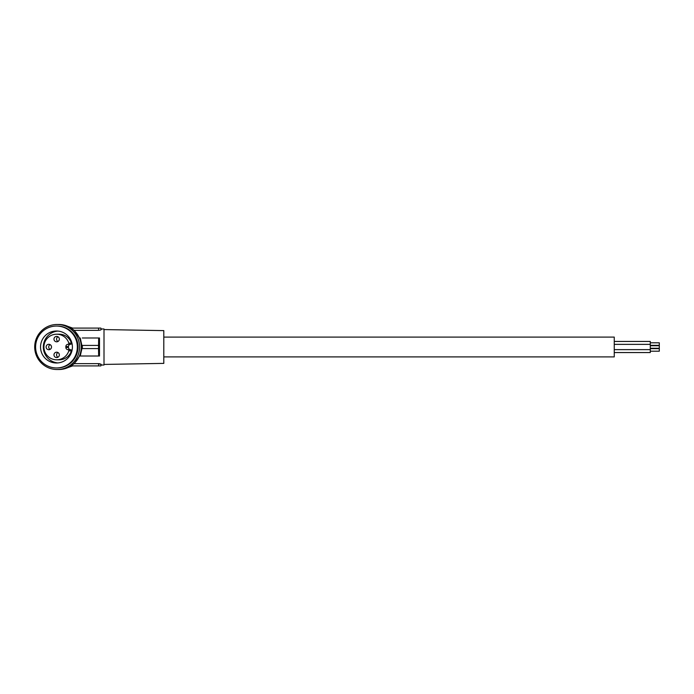 <?xml version="1.0" encoding="UTF-8"?>
<svg xmlns="http://www.w3.org/2000/svg" width="694" height="694" viewBox="0 0 694 694"><rect width="100%" height="100%" fill="white"/><g stroke="black" fill="none" stroke-linecap="round" stroke-linejoin="round"><path stroke-width="1.04" d="M70.588 349.698A0.902 0.894 -90 0 1 71.404 350.869A12.796 12.744 90 0 1 59.259 359.796L56.665 359.796A12.796 12.744 90 0 1 43.922 347A12.796 12.744 90 0 1 68.81 343.131A0.902 0.894 90 0 1 68.003 344.302A2.256 2.247 -90 0 0 65.861 346.549L68.454 346.549L68.454 347.451A2.256 2.247 -90 0 0 70.588 349.698L68.003 349.698A0.902 0.894 -90 0 1 68.81 350.869A12.796 12.744 90 0 1 56.665 359.796M56.665 334.204L59.259 334.204A12.796 12.744 90 0 1 71.404 343.131A0.902 0.894 90 0 1 70.588 344.302A2.256 2.247 -90 0 0 68.454 346.549M57.134 324.48L58.825 324.48A22.52 22.434 90 0 1 81.259 347A22.52 22.434 90 0 1 58.825 369.52L57.134 369.52A22.52 22.434 90 0 1 34.7 347A22.52 22.434 90 0 1 57.134 324.48A22.52 22.434 90 0 1 79.576 347A22.52 22.434 90 0 1 57.134 369.52M56.466 326.05L57.134 326.05A20.95 20.863 90 0 1 78.006 347A20.95 20.863 90 0 1 57.134 367.95L56.466 367.95A20.95 20.863 90 0 1 35.602 347A20.95 20.863 90 0 1 56.466 326.05A20.95 20.863 90 0 1 77.338 347A20.95 20.863 90 0 1 56.466 367.95M40.538 347A15.988 15.927 -90 0 0 56.466 362.988A15.988 15.927 -90 0 0 72.402 347A15.988 15.927 -90 0 0 56.466 331.012A15.988 15.927 -90 0 0 40.538 347M57.862 331.073A15.988 15.927 -90 0 0 57.862 362.927M68.003 349.698A2.256 2.247 -90 0 1 65.861 347.451L65.861 346.549M56.665 357.584A2.707 2.689 90 0 1 53.976 354.886A2.707 2.689 90 0 1 56.665 352.179A2.707 2.689 90 0 1 59.354 354.886A2.707 2.689 90 0 1 56.665 357.584M56.665 341.821A2.707 2.689 90 0 1 53.976 339.114A2.707 2.689 90 0 1 56.665 336.417A2.707 2.689 90 0 1 59.354 339.114A2.707 2.689 90 0 1 56.665 341.821M48.814 349.707A2.707 2.689 90 0 1 46.116 347A2.707 2.689 90 0 1 48.814 344.293A2.707 2.689 90 0 1 51.503 347A2.707 2.689 90 0 1 48.814 349.707M57.958 357.254A2.707 2.689 90 0 1 57.958 352.517M57.958 341.483A2.707 2.689 90 0 1 57.958 336.746M50.107 349.368A2.707 2.689 90 0 1 50.107 344.632M79.385 356.013L79.558 356.013A22.069 21.991 -90 0 0 81.415 348.579L98.531 348.579L98.652 337.987L99.494 337.987L99.494 356.013L98.652 356.013L98.531 348.579M98.531 345.421L81.866 345.421L80.244 337.987L79.558 337.987A22.069 21.991 90 0 1 81.415 345.421L81.866 345.421A22.52 22.434 90 0 1 81.866 348.579M72.341 329.017L74.232 330.361L79.385 337.987M81.944 348.579L80.244 356.013L79.558 356.013L74.232 363.639L98.6 363.639L101.211 364.558L100.847 365.92L101.09 365.018L104.005 365.018L104.005 328.982L101.09 328.982L100.847 328.08L70.996 328.08M99.563 330.283L101.072 329.728M100.977 329.797L99.789 330.24M69.001 326.926A21.254 21.167 0 0 1 71.777 328.08M74.232 330.361L98.6 330.361L98.6 328.08M98.652 337.987L82.291 337.987M104.005 329.572L163.801 330.613L163.801 363.387L104.005 364.428M100.977 364.203L100.526 363.977M99.563 363.717L98.6 363.639L98.6 365.92L100.847 365.92M67.891 326.397L72.575 328.08M67.891 367.603L72.575 365.92M71.777 365.92A21.254 21.167 180 0 1 69.001 367.074M72.341 364.983L74.232 363.639M70.996 365.92L98.6 365.92M80.244 356.013L98.652 356.013M82.36 345.421L82.36 348.579M101.211 329.442L100.847 328.08M163.801 337.093L614.251 337.093L614.251 356.907L163.801 356.907M614.251 341.439L650.287 341.439L650.287 352.561L614.251 352.561M650.287 345.343L659.3 345.343L659.3 342.801L650.287 342.801M650.287 351.199L659.3 351.199L659.3 348.657L650.287 348.657M650.287 348.267L659.3 348.267L659.3 345.733L650.287 345.733M71.404 343.131L68.81 343.131M71.404 350.869L68.81 350.869M65.861 347.451L68.454 347.451M70.588 344.302L68.003 344.302M614.251 349.637L650.287 349.637M614.251 344.363L650.287 344.363"/></g></svg>
